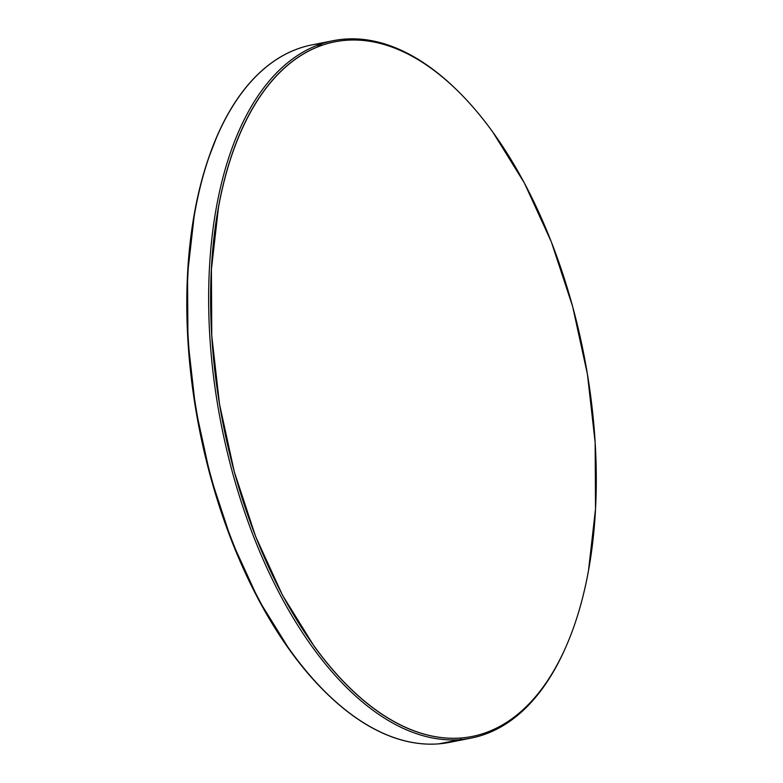 <?xml version="1.0" encoding="UTF-8"?>
<svg xmlns="http://www.w3.org/2000/svg" width="783" height="783" viewBox="0 0 783 783"><rect width="100%" height="100%" fill="white"/><g stroke="black" fill="none" stroke-linecap="round" stroke-linejoin="round"><path stroke-width="1.17" d="M460.208 739.622A355.453 184.426 -101.2 0 1 438.793 743.85L460.257 739.612A355.453 184.426 -101.2 0 1 219.377 414.745A355.453 184.426 -101.2 0 1 333.46 40.647A355.453 184.426 -101.2 0 1 344.295 39.15A355.453 184.426 -101.2 0 1 457.889 91.043A355.453 184.426 78.8 0 0 457.409 90.564A355.453 184.426 78.8 0 0 344.295 39.15L345.714 40.315A354.033 183.692 -101.2 0 1 458.378 91.523A354.033 183.692 -101.2 0 1 567.313 643.606A354.033 183.692 -101.2 0 1 461.216 737.977L460.257 739.612A355.453 184.426 78.8 0 0 566.775 644.869L566.843 644.712A355.453 184.426 -101.2 0 1 471.082 738.115A355.453 184.426 -101.2 0 1 460.257 739.612L438.793 743.85A355.453 184.426 78.8 0 0 449.618 742.353L471.082 738.115M333.46 40.647L311.996 44.885A355.453 184.426 78.8 0 0 197.913 418.983A355.453 184.426 78.8 0 0 438.793 743.85A355.453 184.426 -101.2 0 1 325.669 692.436A355.453 184.426 -101.2 0 1 216.304 138.131A355.453 184.426 -101.2 0 1 322.831 43.388M325.434 692.192C313.278 680.29 301.592 666.578 290.376 651.074L258.742 600.072L231.758 541.151L210.461 476.563L195.662 408.795L187.93 340.448L187.558 274.167L194.576 212.477C198.138 192.882 202.846 174.648 208.709 157.755L216.235 138.288M316.675 45.58L321.862 45.023A354.033 183.692 78.8 0 0 316.675 45.59M345.714 40.315C357.792 39.336 370.124 40.599 382.711 44.102C395.298 47.606 407.894 53.293 420.51 61.152C433.116 69.012 445.498 78.897 457.654 90.808C469.8 102.71 481.486 116.422 492.703 131.926L524.336 182.928L551.32 241.849L572.618 306.437L587.426 374.205L595.149 442.552L595.52 508.833L588.503 570.523C584.94 590.118 580.232 608.352 574.379 625.245C568.517 642.129 561.617 657.348 553.679 670.894C545.741 684.43 536.923 696.038 527.213 705.708C517.504 715.378 507.1 722.934 495.991 728.356C484.883 733.788 473.294 736.999 461.216 737.977C449.139 738.956 436.806 737.694 424.22 734.19C411.633 730.686 399.027 724.999 386.42 717.14C373.814 709.281 361.433 699.395 349.277 687.494C337.13 675.582 325.444 661.88 314.218 646.376L282.594 595.374L255.61 536.443L234.313 471.855L219.504 404.087L211.772 335.75L211.41 269.46L218.428 207.769C221.981 188.184 226.698 169.94 232.551 153.047C238.414 136.164 245.314 120.944 253.252 107.408C261.179 93.862 270.008 82.254 279.717 72.584C289.426 62.914 299.83 55.368 310.939 49.936C322.048 44.504 333.636 41.293 345.714 40.315L344.295 39.15A355.453 184.426 78.8 0 0 217.576 404.38A355.453 184.426 78.8 0 0 460.257 739.612L461.216 737.977A354.033 183.692 -101.2 0 1 219.504 404.087A354.033 183.692 -101.2 0 1 345.714 40.315M216.304 138.131L215.765 139.394A354.033 183.692 78.8 0 0 324.7 691.477L325.669 692.436M457.409 90.564L458.378 91.523"/></g></svg>
